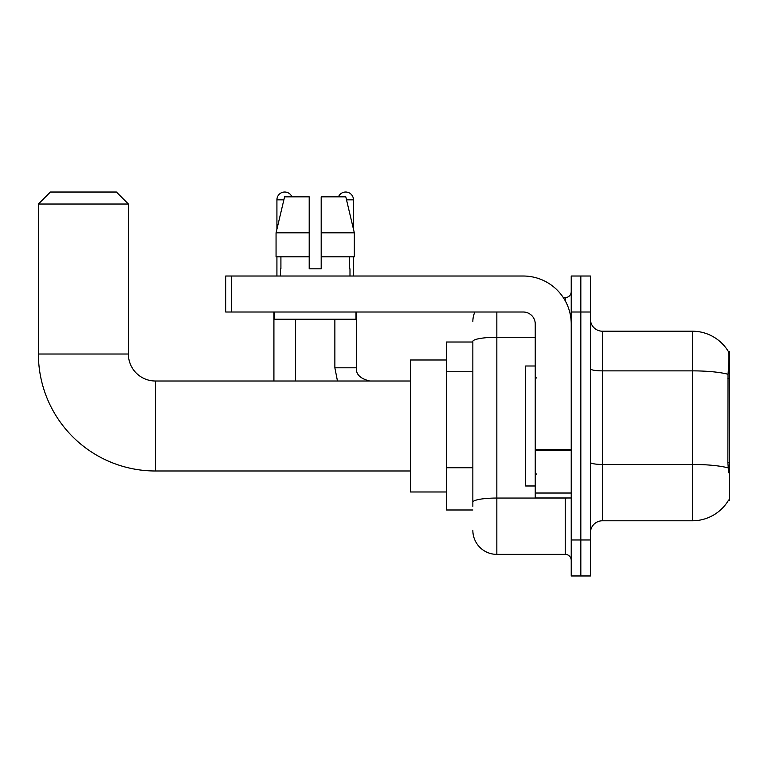 <?xml version="1.0" encoding="UTF-8"?>
<svg xmlns="http://www.w3.org/2000/svg" width="768" height="768" viewBox="0 0 768 768"><rect width="100%" height="100%" fill="white"/><g stroke="black" fill="none" stroke-linecap="round" stroke-linejoin="round"><path stroke-width="1.15" d="M728.419 500.381L728.63 500.026A41.99 41.99 0 0 1 692.41 520.781A41.99 41.99 0 0 0 728.419 500.381L729.6 500.381L729.6 351.61L728.506 351.754A41.99 41.99 0 0 0 692.41 331.21A41.99 41.99 0 0 1 728.419 351.61A41.99 41.99 0 0 0 692.41 331.21L602.419 331.21A12 12 0 0 1 590.429 319.21A12 12 0 0 0 602.419 331.21L602.419 520.781A12 12 0 0 0 590.429 532.771M472.848 342.01L446.448 342.01L446.448 509.981L472.848 509.981M580.829 539.971L580.829 575.971L590.429 575.971L590.429 539.971L580.829 539.971L580.829 575.971L571.229 575.971L571.229 539.971L580.829 539.971L580.829 312.01L580.829 539.971M571.229 539.971L571.229 276.019L580.829 276.019L580.829 312.01L580.829 276.019L590.429 276.019L590.429 539.971M728.63 472.781L727.862 462.365L728.035 374.294C729.072 361.248 729.226 353.731 728.506 351.754A41.99 41.99 0 0 0 692.41 331.21L692.41 370.867L602.419 370.867A12 2.083 0 0 1 590.429 368.784M728.16 467.923A41.99 7.296 180 0 0 692.41 464.448L692.41 520.781L602.419 520.781M472.848 506.381L472.848 341.443A24 4.166 180 0 1 496.838 337.277L535.238 337.277M496.838 312.01L496.838 554.371L565.229 554.371L565.229 497.981M563.318 297.619L565.229 297.619A6 6 0 0 0 571.229 291.619M571.229 560.371A6 6 0 0 0 565.229 554.371M472.848 321.61A24 24 0 0 1 474.845 312.01M496.838 554.371A24 24 0 0 1 472.848 530.371M321.187 268.819L309.197 268.819L321.187 268.819L309.197 268.819L321.187 268.819L321.187 196.829L345.802 196.829L354.326 232.829L354.326 256.819L321.187 256.819M338.467 196.829A7.795 7.795 0 0 1 353.462 199.834L353.462 229.171L354.326 232.829L321.187 232.829M309.197 232.829L309.197 256.819L309.197 232.829L309.197 256.819L276.058 256.819L276.058 232.829L284.582 196.829L309.197 196.829L309.197 232.829L276.058 232.829L276.922 229.171L276.922 199.834L283.862 199.834M535.238 366L525.638 366L525.638 485.981L535.238 485.981M410.458 470.986L155.376 470.986A116.976 116.976 0 0 1 38.4 354.01L38.4 204.029L50.4 192.029L116.39 192.029L128.381 204.029L38.4 204.029M155.376 470.986L155.376 381.005A26.995 26.995 0 0 1 128.381 354.01L128.381 204.029M446.448 360L410.458 360L410.458 491.981L446.448 491.981M276.922 199.834A7.795 7.795 0 0 1 291.917 196.829M295.517 381.005L295.517 319.21M273.917 381.005L273.917 312.01M276.922 256.819L276.922 276.019M334.867 319.21L334.867 367.805L356.467 367.805L356.467 312.01M353.462 256.819L353.462 276.019M571.229 497.981L535.238 497.981L535.238 449.462L571.229 449.462M571.229 324.01A47.99 47.99 0 0 0 523.238 276.019L231.686 276.019L231.686 312.01L523.238 312.01A12 12 0 0 1 535.238 324.01L535.238 449.462M231.686 312.01L225.686 312.01L225.686 276.019L231.686 276.019M280.397 268.819L280.915 268.819L280.397 268.819L280.397 276.019M349.987 268.819L349.469 268.819L349.987 268.819L349.987 276.019M349.469 256.819L349.469 268.819M309.197 256.819L309.197 268.819M280.915 268.819L280.915 256.819M274.397 312.01L274.397 319.21L355.987 319.21L355.987 312.01M354.326 232.829L345.802 196.829M284.582 196.829L276.058 232.829M729.6 378.374L727.862 378.374M729.6 462.365L727.862 462.365M472.848 371.75L446.448 371.75M472.848 467.731L446.448 467.731M728.035 374.294A41.99 7.296 180 0 0 692.41 370.867L692.41 464.448L602.419 464.448A12 2.083 -0 0 1 590.429 462.365M590.429 312.01L571.229 312.01M567.312 497.981A6 1.046 0 0 1 565.229 498.048L496.838 498.048A24 4.166 180 0 0 472.848 502.214M565.229 300.778L565.229 297.619M38.4 354.01L128.381 354.01M346.522 199.834L353.462 199.834M571.229 450.509L535.238 450.509M535.238 493.027L571.229 493.027M536.429 378L535.238 376.8M536.429 473.981L535.238 475.181M410.458 381.005L155.376 381.005M334.867 367.805L337.469 381.005L334.867 367.805M356.467 367.805C355.738 374.208 360.134 378.605 369.667 381.005C360.134 378.605 355.738 374.208 356.467 367.805C355.738 374.208 360.134 378.605 369.667 381.005C360.134 378.605 355.738 374.208 356.467 367.805C355.738 374.208 360.134 378.605 369.667 381.005C360.134 378.605 355.738 374.208 356.467 367.805C355.738 374.208 360.134 378.605 369.667 381.005C360.134 378.605 355.738 374.208 356.467 367.805C355.738 374.208 360.134 378.605 369.667 381.005C360.134 378.605 355.738 374.208 356.467 367.805C355.738 374.208 360.134 378.605 369.667 381.005C360.134 378.605 355.738 374.208 356.467 367.805"/></g></svg>
